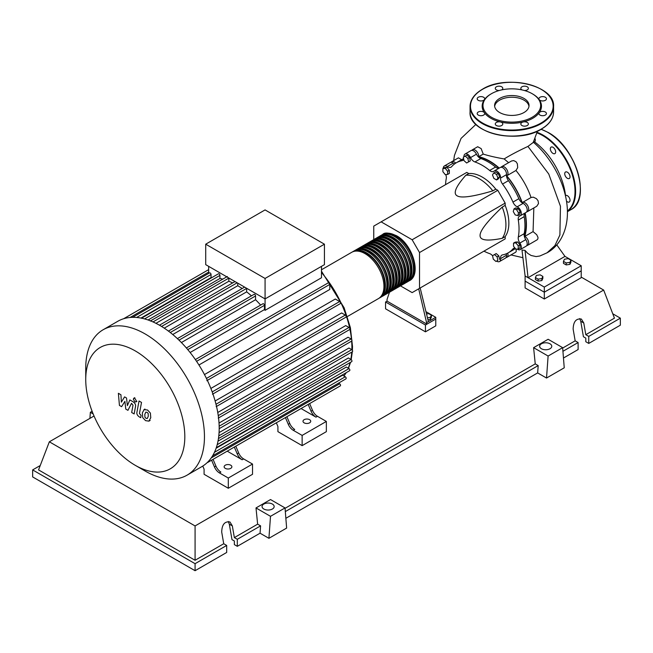 <?xml version="1.0" encoding="UTF-8"?>
<svg xmlns="http://www.w3.org/2000/svg" width="653" height="653" viewBox="0 0 653 653"><rect width="100%" height="100%" fill="white"/><g stroke="black" fill="none" stroke-linecap="round" stroke-linejoin="round"><path stroke-width="0.98" d="M418.695 288.83L426.915 324.157L435.771 319.039L435.771 325.863L425.438 331.83L425.438 325.006L385.564 301.988L387.041 301.139L387.041 299.433L389.498 292.218M425.438 331.83L385.564 308.812L385.564 301.988M426.915 322.451L435.771 317.334L435.771 319.039L425.438 325.006M556.715 244.793L564.976 256.384L581.219 265.763L581.219 270.873L544.3 292.185L581.219 270.873L581.219 277.696L544.3 299.009L544.3 292.185L525.11 281.108L525.11 275.99L521.992 250.034L525.036 250.409L527.673 253.315L531.077 255.47L536.105 256.588L539.884 255.984M544.3 299.009L525.11 287.924L525.11 281.108L544.3 292.185L544.3 287.075L525.11 275.99M524.359 236.492A51.563 29.769 -120 0 0 526.122 224.575A51.563 29.769 -120 0 0 524.914 213.107M522.016 202.773A51.563 29.769 -120 0 0 506.491 175.886M498.99 168.205A51.563 29.769 -120 0 0 478.461 156.998M426.523 313.962L428.646 313.636L431.38 315.211L430.376 317.358L427.462 317.815M430.376 317.358L430.376 319.341L431.38 317.187L431.38 315.211M430.376 319.341L427.927 319.717M435.771 317.334L425.96 311.677M426.915 324.157L387.041 301.139M428.384 321.603L420.173 287.981M400.485 285.875L412.141 292.609L419.528 288.348L419.528 252.54L412.141 239.757L497.79 190.309L505.169 203.099L505.169 205.393L502.222 207.099C487.285 221.318 479.906 230.787 480.069 235.496C479.906 240.394 487.285 241.332 502.222 238.312L505.169 236.606L505.169 238.9L497.79 243.169M419.528 252.54L505.169 203.099M419.528 288.348L505.169 238.9M412.141 239.757L381.132 221.849L373.753 226.118L373.753 239.586M381.132 221.849L466.781 172.408L468.772 173.559L465.818 175.257C455.737 186.676 452.856 193.541 457.182 195.851C461.181 198.349 473.066 196.684 492.844 190.864L495.798 189.158L497.79 190.309M468.772 173.559A37.588 21.704 60 0 1 495.798 189.158M492.844 190.864A37.588 21.704 -120 0 0 465.818 175.257M502.222 238.312A37.588 21.704 -120 0 0 502.222 207.099M505.169 205.393A37.588 21.704 60 0 1 505.169 236.606M518.531 212.976L517.821 215.612L515.184 214.91L513.258 211.564L513.96 208.936L516.596 209.637L518.531 212.976L520.237 211.988L519.535 214.625L517.821 215.612M516.596 209.637L518.311 208.65L515.674 207.94L513.96 208.936M518.311 208.65L520.237 211.988M496.566 174.498L497.929 178.016L496.566 179.95L493.839 178.375L492.476 174.865L493.839 172.923L496.566 174.498L498.28 173.51L499.643 177.02L497.929 178.016M499.643 177.02L498.28 178.963L496.566 179.95M498.28 173.51L495.554 171.935L493.839 172.923M465.238 156.091L467.875 158.434L468.576 161.879L466.65 162.997L464.014 160.654L463.304 157.21L466.952 155.104L469.58 157.438L467.875 158.434M469.58 157.438L470.291 160.891L468.576 161.879M470.291 160.891L468.364 162.009M442.889 168.547L445.248 168.343L447.615 171.282L447.615 174.433L445.248 174.637L442.889 171.698L442.889 168.547L444.603 167.56L446.962 167.348L445.248 168.343M446.962 167.348L449.329 170.286L447.615 171.282M449.329 170.286L449.329 173.437L447.615 174.433M495.905 261.453L493.276 259.119L492.566 255.666L494.492 254.556L497.129 256.89L497.839 260.343L495.905 261.453M497.129 256.89L498.843 255.903L496.207 253.568L494.492 254.556M498.843 255.903L499.553 259.355M518.253 248.997L515.894 249.209L513.527 246.271L513.527 243.12L515.894 242.908L518.253 245.846L518.253 248.997L519.968 248.009L519.968 244.859L518.253 245.846M515.894 242.908L517.609 241.92L515.241 242.132L513.527 243.12M517.609 241.92L519.968 244.859M492.591 255.796A6.269 3.616 -120 0 0 489.652 253.617A51.979 30.005 60 0 1 483.963 251.152M463.981 156.818A5.224 3.012 60 0 1 465.042 154.035A5.224 3.012 60 0 1 470.552 157.593A6.269 3.616 -120 0 0 474.919 161.952A51.979 30.005 60 0 1 489.652 170.457A6.269 3.616 -120 0 0 493.668 171.388A6.269 3.616 -120 0 0 494.019 171.135A5.224 3.012 60 0 1 494.305 170.931A5.224 3.012 60 0 1 498.525 172.547A5.224 3.012 60 0 1 500.582 178.065A6.269 3.616 -120 0 0 502.541 184.064A51.979 30.005 60 0 1 512.956 202.103A6.269 3.616 -120 0 0 517.168 206.797A5.224 3.012 60 0 1 520.923 211.343A5.224 3.012 60 0 1 520.212 215.808A5.224 3.012 60 0 1 519.894 215.955A6.269 3.616 -120 0 0 519.502 216.127A6.269 3.616 -120 0 0 518.294 220.069L524.196 216.657A6.269 3.616 60 0 1 524.947 213.074M518.294 220.069A51.979 30.005 60 0 1 518.294 237.08A6.269 3.616 -120 0 0 519.894 243.047A5.224 3.012 60 0 1 520.212 249.593A5.224 3.012 60 0 1 517.225 249.095M524.196 216.657A51.979 30.005 60 0 1 524.196 233.668L518.294 237.08M519.894 243.047L525.796 239.635A6.269 3.616 60 0 1 524.196 233.668M502.541 184.064L508.442 180.652A6.269 3.616 60 0 1 506.491 174.653L500.582 178.065M508.442 180.652A51.979 30.005 60 0 1 518.857 198.692L512.956 202.103M517.168 206.797L523.077 203.393A6.269 3.616 60 0 1 518.857 198.692M474.919 161.952L480.828 158.548A6.269 3.616 60 0 1 476.461 154.181L470.552 157.593M480.828 158.548A51.979 30.005 60 0 1 495.554 167.046L489.652 170.457M499.039 168.196A6.269 3.616 60 0 1 495.554 167.046M454.668 163.838A6.269 3.616 60 0 1 453.304 163.111L447.395 166.515A6.269 3.616 -120 0 0 451.052 167.168A6.269 3.616 -120 0 0 451.615 166.695A51.979 30.005 60 0 1 456.3 162.777A51.979 30.005 60 0 1 462.03 160.679A6.269 3.616 -120 0 0 462.724 160.426A6.269 3.616 -120 0 0 463.72 159.234M456.3 162.777L462.202 159.365A51.979 30.005 60 0 1 463.597 158.638M445.566 184.652A51.979 30.005 60 0 1 446.277 178.489A6.269 3.616 -120 0 0 445.762 174.596M515.029 248.14A6.269 3.616 -120 0 0 513.519 248.409A6.269 3.616 -120 0 0 512.956 248.883A51.979 30.005 60 0 1 508.271 252.801A51.979 30.005 60 0 1 502.541 254.89A6.269 3.616 -120 0 0 501.847 255.143A6.269 3.616 -120 0 0 500.582 258.629A5.224 3.012 60 0 1 499.529 261.535A5.224 3.012 60 0 1 496.582 261.069M515.413 248.613A51.979 30.005 60 0 1 514.18 249.389L508.271 252.801M500.582 258.629L506.491 255.225A6.269 3.616 60 0 1 506.54 253.674M443.273 168.327A5.224 3.012 60 0 1 444.358 165.976L450.26 162.573A5.224 3.012 60 0 1 453.304 163.111M465.042 154.035L470.952 150.623A5.224 3.012 60 0 1 476.461 154.181M499.92 167.723A5.224 3.012 60 0 1 500.214 167.519A5.224 3.012 60 0 1 504.434 169.135A5.224 3.012 60 0 1 506.491 174.653M523.077 203.393A5.224 3.012 60 0 1 526.832 207.932A5.224 3.012 60 0 1 526.122 212.396L520.212 215.808M525.796 239.635A5.224 3.012 60 0 1 526.122 246.181L520.212 249.593M506.491 255.225A5.224 3.012 60 0 1 505.43 258.131L499.529 261.535M444.358 165.976A5.224 3.012 60 0 1 447.395 166.515M381.964 234.884A26.732 15.435 60 0 1 382.682 234.427A26.732 15.435 60 0 1 396.053 235.749A26.732 15.435 60 0 1 413.512 259.306A26.732 15.435 60 0 1 409.415 280.725A26.732 15.435 60 0 1 408.656 281.116M347.355 316.55L378.405 298.625A26.732 15.435 -120 0 0 382.503 277.207A26.732 15.435 -120 0 0 365.043 253.65A26.732 15.435 -120 0 0 351.673 252.327L321.48 269.762M386.437 234.027A25.891 14.954 60 0 1 396.053 236.427A25.891 14.954 60 0 1 412.043 256.507A25.891 14.954 60 0 1 411.635 277.672M352.432 251.936A26.732 15.435 60 0 1 353.151 251.478A26.732 15.435 60 0 1 366.521 252.801A26.732 15.435 60 0 1 383.98 276.358A26.732 15.435 60 0 1 379.883 297.776A26.732 15.435 60 0 1 379.124 298.168M379.883 297.776L381.36 296.919A26.732 15.435 -120 0 0 385.458 275.501A26.732 15.435 -120 0 0 367.99 251.944A26.732 15.435 -120 0 0 354.628 250.621L353.151 251.478M355.387 250.23A26.732 15.435 60 0 1 356.105 249.773A26.732 15.435 60 0 1 369.467 251.095A26.732 15.435 60 0 1 386.935 274.652A26.732 15.435 60 0 1 382.838 296.07A26.732 15.435 60 0 1 382.078 296.462M382.838 296.07L384.315 295.213A26.732 15.435 -120 0 0 388.413 273.795A26.732 15.435 -120 0 0 370.945 250.238A26.732 15.435 -120 0 0 357.583 248.915L356.105 249.773M358.342 248.524A26.732 15.435 60 0 1 359.06 248.067A26.732 15.435 60 0 1 372.422 249.389A26.732 15.435 60 0 1 389.882 272.946A26.732 15.435 60 0 1 385.784 294.364A26.732 15.435 60 0 1 385.033 294.756M385.784 294.364L387.262 293.507A26.732 15.435 -120 0 0 391.359 272.089A26.732 15.435 -120 0 0 373.9 248.54A26.732 15.435 -120 0 0 360.538 247.209L359.06 248.067M361.297 246.826A26.732 15.435 60 0 1 362.015 246.361A26.732 15.435 60 0 1 375.377 247.683A26.732 15.435 60 0 1 392.837 271.24A26.732 15.435 60 0 1 388.739 292.658A26.732 15.435 60 0 1 387.98 293.05M388.739 292.658L390.216 291.809A26.732 15.435 -120 0 0 394.314 270.383A26.732 15.435 -120 0 0 376.854 246.834A26.732 15.435 -120 0 0 363.484 245.512L362.015 246.361M364.243 245.12A26.732 15.435 60 0 1 364.962 244.655A26.732 15.435 60 0 1 378.332 245.977A26.732 15.435 60 0 1 395.791 269.534A26.732 15.435 60 0 1 391.694 290.952A26.732 15.435 60 0 1 390.935 291.344M391.694 290.952L393.171 290.103A26.732 15.435 -120 0 0 397.269 268.685A26.732 15.435 -120 0 0 379.809 245.128A26.732 15.435 -120 0 0 366.439 243.806L364.962 244.655M367.198 243.414A26.732 15.435 60 0 1 367.917 242.949A26.732 15.435 60 0 1 381.287 244.271A26.732 15.435 60 0 1 398.746 267.828A26.732 15.435 60 0 1 394.649 289.246A26.732 15.435 60 0 1 393.89 289.638M394.649 289.246L396.126 288.397A26.732 15.435 -120 0 0 400.224 266.979A26.732 15.435 -120 0 0 382.756 243.422A26.732 15.435 -120 0 0 369.394 242.1L367.917 242.949M370.153 241.708A26.732 15.435 60 0 1 370.871 241.243A26.732 15.435 60 0 1 384.233 242.565A26.732 15.435 60 0 1 401.701 266.122A26.732 15.435 60 0 1 397.604 287.54A26.732 15.435 60 0 1 396.844 287.932M397.604 287.54L399.081 286.691A26.732 15.435 -120 0 0 403.179 265.273A26.732 15.435 -120 0 0 385.711 241.716A26.732 15.435 -120 0 0 372.349 240.394L370.871 241.243M373.108 240.002A26.732 15.435 60 0 1 373.826 239.537A26.732 15.435 60 0 1 387.188 240.867A26.732 15.435 60 0 1 404.648 264.416A26.732 15.435 60 0 1 400.558 285.834A26.732 15.435 60 0 1 399.799 286.226M400.558 285.834L402.028 284.986A26.732 15.435 -120 0 0 406.125 263.567A26.732 15.435 -120 0 0 388.666 240.01A26.732 15.435 -120 0 0 375.304 238.688L373.826 239.537M376.063 238.296A26.732 15.435 60 0 1 376.781 237.839A26.732 15.435 60 0 1 390.143 239.161A26.732 15.435 60 0 1 407.603 262.71A26.732 15.435 60 0 1 403.505 284.137A26.732 15.435 60 0 1 402.746 284.52M403.505 284.137L404.982 283.28A26.732 15.435 -120 0 0 409.08 261.861A26.732 15.435 -120 0 0 391.62 238.304A26.732 15.435 -120 0 0 378.258 236.982L376.781 237.839M379.009 236.59A26.732 15.435 60 0 1 379.728 236.133A26.732 15.435 60 0 1 393.098 237.455A26.732 15.435 60 0 1 410.557 261.012A26.732 15.435 60 0 1 406.46 282.431A26.732 15.435 60 0 1 405.701 282.822M406.46 282.431L407.937 281.574A26.732 15.435 -120 0 0 412.035 260.155A26.732 15.435 -120 0 0 394.575 236.598A26.732 15.435 -120 0 0 381.205 235.276L379.728 236.133M383.482 235.733A25.891 14.954 60 0 1 393.098 238.133A25.891 14.954 60 0 1 409.088 258.213A25.891 14.954 60 0 1 408.68 279.378M380.528 237.439A25.891 14.954 60 0 1 390.143 239.839A25.891 14.954 60 0 1 406.133 259.91A25.891 14.954 60 0 1 405.725 281.084M377.573 239.145A25.891 14.954 60 0 1 387.188 241.545A25.891 14.954 60 0 1 403.179 261.616A25.891 14.954 60 0 1 402.77 282.79M374.618 240.851A25.891 14.954 60 0 1 384.233 243.251A25.891 14.954 60 0 1 400.224 263.322A25.891 14.954 60 0 1 399.816 284.496M371.663 242.557A25.891 14.954 60 0 1 381.287 244.957A25.891 14.954 60 0 1 397.269 265.028A25.891 14.954 60 0 1 396.869 286.202M368.716 244.263A25.891 14.954 60 0 1 378.332 246.663A25.891 14.954 60 0 1 394.322 266.734A25.891 14.954 60 0 1 393.914 287.908M365.762 245.969A25.891 14.954 60 0 1 375.377 248.369A25.891 14.954 60 0 1 391.367 268.44A25.891 14.954 60 0 1 390.959 289.606M362.807 247.667A25.891 14.954 60 0 1 372.422 250.075A25.891 14.954 60 0 1 388.413 270.146A25.891 14.954 60 0 1 388.004 291.311M359.852 249.373A25.891 14.954 60 0 1 369.467 251.772A25.891 14.954 60 0 1 385.458 271.852A25.891 14.954 60 0 1 385.05 293.017M356.897 251.079A25.891 14.954 60 0 1 366.521 253.478A25.891 14.954 60 0 1 382.503 273.558A25.891 14.954 60 0 1 382.095 294.723M225.277 468.364A3.861 2.228 180 0 1 224.142 466.781A3.861 2.228 180 0 1 226.534 464.724A3.861 2.228 180 0 1 230.738 465.205A3.861 2.228 180 0 1 231.872 466.781A3.861 2.228 180 0 1 229.489 468.846A3.861 2.228 180 0 1 225.277 468.364M304.127 422.834A3.861 2.228 180 0 1 303 421.258A3.861 2.228 180 0 1 305.384 419.202A3.861 2.228 180 0 1 309.595 419.683A3.861 2.228 180 0 1 310.722 421.258A3.861 2.228 180 0 1 308.338 423.324A3.861 2.228 180 0 1 304.127 422.834M145.097 471.001L135.277 465.336A70.059 40.453 -120 0 0 184.815 436.735A70.059 40.453 -120 0 0 135.277 350.922A70.059 40.453 -120 0 0 85.739 379.524A70.059 40.453 -120 0 0 135.277 465.336L145.097 471.001A83.951 48.469 -120 0 0 187.068 475.164A83.951 48.469 -120 0 0 199.94 407.896A83.951 48.469 -120 0 0 145.097 333.92A83.951 48.469 -120 0 0 103.125 329.757A83.951 48.469 -120 0 0 85.739 368.186L85.739 379.524M187.068 475.164L201.801 466.658A83.951 48.469 -120 0 0 206.903 462.887A83.951 48.469 -120 0 0 212.633 455.753A83.951 48.469 -120 0 0 216.363 447.476A83.951 48.469 -120 0 0 218.494 438.269A83.951 48.469 -120 0 0 219.188 428.229A83.951 48.469 -120 0 0 218.494 417.389A83.951 48.469 -120 0 0 216.363 405.725A83.951 48.469 -120 0 0 212.633 393.13A83.951 48.469 -120 0 0 206.903 379.385A83.951 48.469 -120 0 0 195.982 360.472A83.951 48.469 -120 0 0 186.946 348.637A83.951 48.469 -120 0 0 177.902 339.103A83.951 48.469 -120 0 0 168.866 331.43A83.951 48.469 -120 0 0 159.822 325.414A83.951 48.469 -120 0 0 150.786 320.99A83.951 48.469 -120 0 0 141.75 318.231A83.951 48.469 -120 0 0 132.706 317.325A83.951 48.469 -120 0 0 123.67 318.721A83.951 48.469 -120 0 0 117.85 321.252L103.125 329.757M321.48 266.351L321.48 277.77L265.069 310.338A78.727 45.457 -120 0 0 264.465 309.587L190.121 352.506M196.569 361.338L329.781 284.43L329.781 289.45L198.945 364.986M204.471 374.561L335.307 299.025L339.65 301.539A1.257 0.726 60 0 1 340.474 302.641A1.257 0.726 60 0 1 340.278 303.645L206.83 380.691M210.87 388.445L341.625 312.95L345.29 315.072A1.257 0.726 60 0 1 346.114 316.174A1.257 0.726 60 0 1 345.919 317.178L212.47 394.232M215.131 400.991L345.715 325.594L348.971 327.48A1.257 0.726 60 0 1 349.788 328.581A1.257 0.726 60 0 1 349.6 329.585L216.151 406.631M217.759 412.484L348.073 337.242L351.069 338.972A1.257 0.726 60 0 1 351.885 340.074A1.257 0.726 60 0 1 351.698 341.078L218.241 418.124M219.024 423.03L348.939 348.025L351.747 349.649A1.257 0.726 -120 0 1 352.571 350.751A1.257 0.726 -120 0 1 352.375 351.755L219.188 428.654M219.057 432.629L348.367 357.975L351.069 359.534A1.257 0.726 -120 0 1 351.885 360.636A1.257 0.726 -120 0 1 351.698 361.64L218.445 438.571M218.004 441.142L346.31 367.068L348.971 368.602A1.257 0.726 -120 0 1 349.788 369.712A1.257 0.726 -120 0 1 349.6 370.716L216.298 447.672M216.11 448.227L342.588 375.206L345.29 376.765A1.257 0.726 -120 0 1 346.114 377.867A1.257 0.726 -120 0 1 345.919 378.871L212.568 455.859M265.069 278.456L205.711 244.189L205.711 264.653L265.069 298.919L324.435 264.653L324.435 244.189L265.069 278.456L265.069 310.338M205.711 244.189L265.069 209.915L324.435 244.189M208.666 273.403L208.666 266.351M211.833 277.607A78.727 45.457 -120 0 0 211.041 277.623L211.041 274.505A1.257 0.726 -120 0 0 210.495 273.24A1.257 0.726 -120 0 0 209.531 272.905L132.486 317.382M222.771 279.149A78.727 45.457 -120 0 0 219.947 278.464L219.947 275.395A1.257 0.726 -120 0 0 219.4 274.129A1.257 0.726 -120 0 0 218.437 273.795L141.391 318.28M232.648 282.945A78.727 45.457 -120 0 0 228.852 281.239L228.852 278.113A1.257 0.726 -120 0 0 228.844 278.007M242.149 288.528A78.727 45.457 -120 0 0 237.757 285.712L237.757 283.149M251.454 295.858A78.727 45.457 -120 0 0 246.654 291.85L246.654 288.397A1.257 0.726 -120 0 0 246.654 288.283M260.645 305.082A78.727 45.457 -120 0 0 255.56 299.719L255.56 295.956A1.257 0.726 -120 0 0 255.013 294.691A1.257 0.726 -120 0 0 254.05 294.356L177.387 338.621M264.465 309.587L264.465 305.343A1.257 0.726 -120 0 0 263.918 304.086A1.257 0.726 -120 0 0 262.955 303.751L186.366 347.967M255.56 299.719L181.387 342.547M246.654 291.85L172.751 334.516M237.757 285.712L164.246 328.157M228.852 281.239L155.953 323.325M219.947 278.464L148.051 319.978M211.041 277.623L140.966 318.076M214.445 466.936A8.35 4.824 -120 0 0 219.4 472.894L220.877 472.046A8.35 4.824 60 0 1 215.923 466.079L214.445 466.936L211.588 460.194M230.436 449.313A1.257 0.726 -120 0 0 230.444 449.305L213.066 459.345L215.923 466.079M238.663 452.953L237.186 453.802A8.35 4.824 -120 0 0 242.141 459.769L243.618 458.92A8.35 4.824 60 0 1 238.663 452.953L235.806 446.211L281.525 419.814A1.257 0.726 -120 0 0 281.541 419.814M243.618 458.92L252.523 464.054L228.305 478.037L219.4 472.894M242.141 459.769L227.236 451.166M288.283 424.311A8.35 4.824 -120 0 0 293.23 430.27L294.707 429.421A8.35 4.824 60 0 1 289.761 423.454L288.283 424.311L285.418 417.569M304.282 406.68A1.257 0.726 -120 0 1 304.265 406.688L286.896 416.72L289.761 423.454M237.186 453.802L234.329 447.068M207.695 462.438A1.257 0.726 -120 0 0 207.703 462.438L340.278 385.899A1.257 0.726 -120 0 0 340.474 384.895A1.257 0.726 -120 0 0 339.65 383.784L338.523 383.14M312.493 410.329L311.024 411.178A8.35 4.824 -120 0 0 315.97 417.145L317.448 416.288A8.35 4.824 60 0 1 312.493 410.329L309.636 403.587L329.52 392.11A1.257 0.726 60 0 0 329.528 392.102M317.448 416.288L326.353 421.43L302.135 435.412L293.23 430.27M315.97 417.145L301.066 408.533M311.024 411.178L308.159 404.444M252.523 464.054L252.523 474.29L228.305 488.264L204.087 474.29L204.087 469.172L202.773 466.071M326.353 421.43L326.353 431.657L302.135 445.64L277.917 431.657L277.917 426.548L276.333 422.817M329.781 284.43A1.257 0.726 -120 0 0 329.234 283.173A1.257 0.726 -120 0 0 328.263 282.839L195.361 359.566M302.135 445.64L302.135 435.412M228.305 488.264L228.305 478.037M145.864 412.125L144.819 414.312L144.917 417.177L145.978 418.295L147.235 418.508L148.28 416.312L148.174 413.463L147.096 412.329L145.733 412.19M144.215 409.496L142.33 412.876L142.705 417.577L145.546 420.63L148.884 421.144L150.77 417.74L150.386 413.063L147.529 410.002L143.946 409.635L144.942 409.056M148.884 421.144L150.149 420.434M139.032 401.007L136.934 412.231C136.559 413.929 137.342 415.479 139.285 416.883L140.705 417.7L141.113 415.504L139.448 413.512L141.513 402.436L139.032 401.007M134.853 401.832L135.922 401.938L136.363 400.958L134.853 398.346L133.792 398.24L133.343 399.22L134.853 401.832M121.605 406.672L124.903 401.358L125.776 409.08L127.947 410.337L131.522 403.317L133.008 405.211L131.669 412.492L134.151 413.929L135.522 406.468C135.889 404.77 135.106 403.219 133.155 401.824L129.865 399.93L127.376 405.611L126.527 398.004L124.576 396.885L121.36 402.134L120.944 394.787L118.381 393.302L119.434 405.415L121.605 406.672M533.795 141.309A51.375 29.663 60 0 1 565.62 196.537M563.466 261.371L564.461 259.225L568.192 258.645L570.918 260.221L569.922 262.375L566.192 262.947L563.466 261.371L563.466 263.355L566.192 264.93L566.192 262.947M569.922 262.375L569.922 264.351L570.918 262.196L570.918 260.221M569.922 264.351L566.192 264.93M535.411 277.574L536.407 275.419L540.137 274.84L542.863 276.415L541.859 278.57L538.137 279.149L535.411 277.574L535.411 279.549L538.137 281.125L538.137 279.149M541.859 278.57L541.859 280.545L542.863 278.398L542.863 276.415M541.859 280.545L538.137 281.125M471.793 150.386A5.224 3.012 60 0 1 472.429 149.774A5.224 3.012 60 0 1 476.559 151.284A5.224 3.012 60 0 1 478.722 156.687L483.228 154.092C488.803 155.847 495.774 157.463 504.157 158.94L508.605 162.67M478.722 156.687A51.979 30.005 60 0 1 499.243 168.074M472.429 149.774L477.694 146.729L481.147 148.606L483.228 154.092M462.953 158.957A51.979 30.005 60 0 1 463.581 158.565M451.109 162.328A5.224 3.012 60 0 1 451.737 161.715L458.455 157.838L461.606 159.707M451.737 161.715A5.224 3.012 60 0 1 455.745 163.103M501.055 167.274A5.224 3.012 60 0 1 501.684 166.662L511.495 161.005L513.642 160.581L516.025 161.732L517.372 163.805L517.69 167.666L515.96 170.474C522.555 178.579 527.583 187.591 531.044 197.508L533.289 197.149L536.407 198.651L538.08 200.781L538.505 203.589L536.758 206.258L527.6 211.539A5.224 3.012 60 0 1 526.751 211.784M501.684 166.662A5.224 3.012 60 0 1 506.908 169.682A5.224 3.012 60 0 1 506.908 175.706A5.224 3.012 60 0 1 506.736 175.796A51.979 30.005 60 0 1 522.22 202.61A5.224 3.012 60 0 1 522.376 202.503A5.224 3.012 60 0 1 527.6 205.515A5.224 3.012 60 0 1 527.6 211.539M533.836 207.94L533.068 231.619L524.751 236.419A5.224 3.012 60 0 1 528.35 240.998A5.224 3.012 60 0 1 527.6 245.332A5.224 3.012 60 0 1 526.751 245.569M525.151 212.951A51.979 30.005 60 0 1 524.751 236.419M515.446 248.654A51.979 30.005 60 0 1 514.907 248.948M533.068 231.619L536.701 234.688L537.999 237.382L537.884 238.843L537.117 239.822L527.6 245.332M515.976 249.201L516.319 251.136L515.788 252.148L506.908 257.274A5.224 3.012 60 0 1 506.067 257.519M507.716 253.111A5.224 3.012 60 0 1 506.908 257.274M533.24 142.452L527.942 146.419C518.449 150.851 510.515 155.022 504.157 158.94M564.976 256.384L528.057 277.696L525.036 250.409M581.219 265.763L544.3 287.075M565.514 195.492A3.763 2.171 60 0 1 567.384 195.688A3.763 2.171 60 0 1 569.84 199.002A3.763 2.171 60 0 1 569.261 202.014A3.763 2.171 60 0 1 567.384 201.826A3.763 2.171 60 0 1 566.494 201.132M565.506 172.008L565.506 172.008A3.763 2.171 60 0 1 569.261 174.18A3.763 2.171 60 0 1 569.261 178.522L569.261 178.522A3.763 2.171 60 0 1 565.506 176.351A3.763 2.171 60 0 1 565.506 172.008M550.34 148.819A3.763 2.171 60 0 1 551.116 147.096A3.763 2.171 60 0 1 554.013 148.1A3.763 2.171 60 0 1 555.654 151.888A3.763 2.171 60 0 1 554.879 153.602A3.763 2.171 60 0 1 551.981 152.598A3.763 2.171 60 0 1 550.34 148.819M535.003 138.534A3.763 2.171 60 0 1 534.546 141.856M499.635 112.512A17.231 9.95 180 0 1 494.59 105.484A17.231 9.95 180 0 1 505.226 96.293A17.231 9.95 180 0 1 524 98.448A17.231 9.95 180 0 1 529.044 105.484A17.231 9.95 180 0 1 518.409 114.675A17.231 9.95 180 0 1 499.635 112.512M494.656 106.333A17.231 9.95 180 0 1 505.912 97.844A17.231 9.95 180 0 1 524 100.154A17.231 9.95 180 0 1 528.979 106.333M532.783 94.056L532.195 93.714L532.783 94.056A29.654 17.117 180 0 1 539.215 99.615A29.654 17.117 180 0 1 539.215 112.716A29.654 17.117 180 0 1 523.167 121.98A29.654 17.117 180 0 1 500.467 121.98A29.654 17.117 180 0 1 490.852 118.266A29.654 17.117 180 0 1 484.42 112.716A3.763 2.171 180 0 1 484.706 113.549A3.763 2.171 180 0 1 480.951 115.72A3.763 2.171 180 0 1 477.188 113.549A3.763 2.171 180 0 1 480.951 111.377A3.763 2.171 180 0 1 484.42 112.716A29.654 17.117 180 0 1 484.42 99.615A3.763 2.171 180 0 1 478.29 100.317A3.763 2.171 180 0 1 477.188 98.783A3.763 2.171 180 0 1 479.506 96.775A3.763 2.171 180 0 1 483.604 97.248A3.763 2.171 180 0 1 484.706 98.783A3.763 2.171 180 0 1 484.42 99.615A29.654 17.117 180 0 1 490.852 94.056L491.44 93.714A28.822 16.635 180 0 1 532.195 93.714L532.195 93.714A28.822 16.635 180 0 1 532.195 117.246A28.822 16.635 180 0 1 491.44 117.246A28.822 16.635 180 0 1 491.44 93.714M501.692 125.523A3.763 2.171 180 0 1 497.594 125.988A3.763 2.171 180 0 1 495.276 123.988A3.763 2.171 180 0 1 496.37 122.454A3.763 2.171 180 0 1 500.467 121.98A3.763 2.171 180 0 1 502.794 123.988A3.763 2.171 180 0 1 501.692 125.523M499.251 90.506A3.763 2.171 180 0 1 495.276 88.343A3.763 2.171 180 0 1 499.031 86.172A3.763 2.171 180 0 1 502.794 88.343A3.763 2.171 180 0 1 501.602 89.926M522.033 89.926A3.763 2.171 180 0 1 520.841 88.343A3.763 2.171 180 0 1 521.943 86.808A3.763 2.171 180 0 1 526.04 86.335A3.763 2.171 180 0 1 528.367 88.343A3.763 2.171 180 0 1 527.265 89.877A3.763 2.171 180 0 1 524.383 90.506M542.684 96.611A3.763 2.171 180 0 1 546.447 98.783A3.763 2.171 180 0 1 542.684 100.954A3.763 2.171 180 0 1 539.215 99.615A3.763 2.171 180 0 1 538.929 98.783A3.763 2.171 180 0 1 542.684 96.611M545.345 112.014A3.763 2.171 180 0 1 546.447 113.549A3.763 2.171 180 0 1 544.129 115.548A3.763 2.171 180 0 1 540.031 115.083A3.763 2.171 180 0 1 538.929 113.549A3.763 2.171 180 0 1 539.215 112.716A3.763 2.171 180 0 1 545.345 112.014M528.367 123.988A3.763 2.171 180 0 1 524.604 126.16A3.763 2.171 180 0 1 520.841 123.988A3.763 2.171 180 0 1 523.167 121.98A3.763 2.171 180 0 1 528.367 123.988M541.427 348.743A6.057 3.494 180 0 1 539.656 346.27A6.057 3.494 180 0 1 543.394 343.037A6.057 3.494 180 0 1 549.997 343.796A6.057 3.494 180 0 1 551.769 346.27A6.057 3.494 180 0 1 548.03 349.494A6.057 3.494 180 0 1 541.427 348.743M263.82 509.014A6.057 3.494 180 0 1 262.049 506.54A6.057 3.494 180 0 1 265.787 503.308A6.057 3.494 180 0 1 272.391 504.067A6.057 3.494 180 0 1 274.162 506.54A6.057 3.494 180 0 1 270.424 509.773A6.057 3.494 180 0 1 263.82 509.014M226.681 545.443L195.076 563.686L32.65 469.907L32.65 476.927L195.076 570.706L226.681 552.462L226.681 545.443L223.726 543.737L221.702 532.032C221.938 524.547 224.681 521.192 229.946 521.967L232.337 525.894L234.362 537.599L237.308 539.305L237.308 546.324L234.362 544.618L234.362 541.002L231.986 539.639L229.309 524.147L228.272 521.486M223.726 543.737L195.076 560.274L38.56 469.907L49.342 441.803L94.032 416.01M32.65 469.907L40.241 465.524M563.466 358.024L578.117 349.559L578.117 342.539L575.162 340.833L573.138 329.128C573.375 321.643 576.117 318.297 581.382 319.064L583.774 322.99L585.798 334.695L588.753 336.401L588.753 343.421L585.798 341.723L585.798 338.107L583.423 336.736L580.746 321.243L579.709 318.582M546.52 378.038L548.112 356.04L562.641 347.657L564.241 367.81L546.52 378.038L537.656 372.92L285.859 518.302M268.914 538.309L270.505 516.319L285.034 507.928L286.634 528.081L268.914 538.309L260.049 533.199L237.308 546.324M195.076 570.706L195.076 563.686M260.049 533.199L260.588 525.861L237.308 539.305M260.588 525.861L257.633 524.163L234.362 537.599M578.117 342.539L562.927 351.306M612.759 313.775L620.35 318.158L620.35 325.178L588.753 343.421M620.35 318.158L588.753 336.401M575.162 340.833L562.674 348.049M581.219 277.101L603.658 290.054L614.44 318.158L585.798 334.695M270.505 516.319L256 507.936L270.522 499.553L285.034 507.928M257.633 524.163L256 507.936M548.112 356.04L533.607 347.665L548.128 339.274L562.641 347.657M537.656 372.92L538.194 365.59L535.24 363.884L533.607 347.665M92.114 411.292L90.359 412.304L89.918 418.385M93.15 413.92L90.359 412.304M538.194 365.59L285.32 511.585M535.24 363.884L285.067 508.32M195.076 560.274L195.076 525.943L49.342 441.803M603.658 290.054L195.076 525.943M463.287 159.952L462.03 160.679M512.956 248.883L514.213 248.156M343.878 375.948A78.727 45.457 -120 0 0 345.951 372.822M348.229 368.178A78.727 45.457 -120 0 0 350.081 362.57M350.808 359.387A78.727 45.457 -120 0 0 351.738 352.122M351.861 349.714A78.727 45.457 -120 0 0 351.902 347.347A78.727 45.457 -120 0 0 351.649 341.111M351.494 339.34A78.727 45.457 -120 0 0 349.853 328.908M349.771 328.524A78.727 45.457 -120 0 0 321.48 272.497M179.004 340.156L255.56 295.956M170.262 332.508L246.654 288.397M161.569 326.451L237.161 282.806M152.982 321.921L228.852 278.113M144.574 318.909L219.947 275.395M136.616 317.472L211.041 274.505M218.265 415.643L351.069 338.972M206.446 378.438L339.65 301.539M216.004 404.248L348.971 327.48M212.192 391.914L345.29 315.072M219.163 426.197L351.747 349.649M218.788 435.902L351.069 359.534M211.205 457.949L339.65 383.784M217.196 444.685L348.971 368.602M214.462 452.3L345.29 376.765M130.102 317.464L208.666 272.105M187.778 349.624L264.465 305.343M527.942 146.419L548.765 174.033L560.454 206.275L559.899 234.99L554.895 245.626L547.075 252.793L539.843 256M567.424 211.009A45.522 26.283 -120 0 0 575.015 191.419A45.522 26.283 -120 0 0 542.831 135.661A45.522 26.283 -120 0 0 536.946 132.894M567.441 211.58A45.939 26.528 -120 0 0 575.611 191.419A45.939 26.528 -120 0 0 543.125 135.147A45.939 26.528 -120 0 0 537.101 132.322M541.149 129.27L548.055 132.404C575.799 146.745 591.749 199.94 570.82 209.719A45.939 26.528 -120 0 0 580.329 188.693A45.939 26.528 -120 0 0 547.851 132.42A45.939 26.528 -120 0 0 541.043 129.327M580.329 188.35A45.522 26.283 -120 0 0 548.145 132.592M470.054 111.965C468.25 132.91 517.356 144.517 541.264 129.204C549.287 124.454 553.393 118.707 553.581 111.965A41.768 24.112 180 0 1 541.353 129.008A41.768 24.112 180 0 1 482.281 129.008A41.768 24.112 180 0 1 470.054 111.965L470.054 106.504A41.768 24.112 180 0 1 482.281 89.453M541.353 89.453A41.768 24.112 180 0 1 553.581 106.504A41.768 24.112 180 0 1 541.353 123.556A41.768 24.112 180 0 1 482.281 123.556A41.768 24.112 180 0 1 470.054 106.504C470.242 99.762 474.356 94.016 482.371 89.265C506.287 73.944 555.385 85.559 553.581 106.504L553.581 111.965M482.583 89.281A41.351 23.875 180 0 1 541.051 89.281A41.351 23.875 180 0 1 541.051 123.042A41.351 23.875 180 0 1 482.583 123.042A41.351 23.875 180 0 1 482.583 89.281M541.051 129.18A41.351 23.875 180 0 1 482.583 129.18M229.309 524.147L232.337 525.894M580.746 321.243L583.774 322.99M500.214 167.519L494.305 170.931M409.415 280.725C421.871 274.66 412.516 244.083 396.469 235.709C389.237 232.664 384.641 232.231 382.682 234.427M321.48 271.215L344.107 307.759L350.367 327.594L352.506 346.49L352.408 350.359M352.31 351.796L351.2 359.623M350.555 362.301L348.465 368.316M346.261 372.643L343.976 376.006M168.417 331.095L244.614 287.108M159.454 325.202L235.023 281.574M227.334 276.513L150.296 320.998M208.666 269.632L123.621 318.737M136.918 401.366L135.922 401.938M134.787 397.669L133.792 398.24M516.139 170.376L506.908 175.706M531.216 197.402L522.376 202.503M510.981 254.923L522.637 257.641M533.24 142.134C550.691 156.932 564.698 181.934 567.082 205.63C569.367 227.97 560.429 245.699 547.075 252.793M533.24 142.468L537.411 131.171M453.68 160.597L454.447 155.357L461.059 138.412L475.915 124.388M570.82 209.719L567.441 211.67"/></g></svg>
